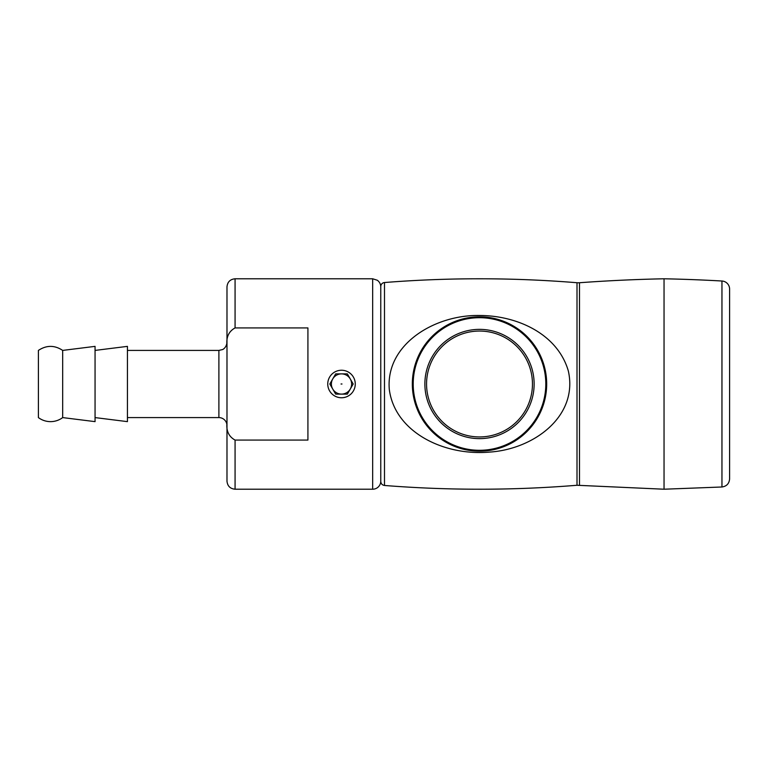 <?xml version="1.0" encoding="UTF-8"?>
<svg xmlns="http://www.w3.org/2000/svg" width="768" height="768" viewBox="0 0 768 768"><rect width="100%" height="100%" fill="white"/><g stroke="black" fill="none" stroke-linecap="round" stroke-linejoin="round"><path stroke-width="1.15" d="M721.958 486.989L664.042 489.216L577.008 485.27C512.842 490.464 448.666 490.531 384.49 485.472C382.205 485.088 380.957 483.744 380.765 481.44L380.765 286.56A4.051 4.051 0 0 1 384.49 282.528A1206.682 1206.682 0 0 1 577.008 282.73A16.186 16.186 0 0 0 579.494 282.739A1618.733 1618.733 0 0 1 664.042 278.784A1618.733 1618.733 0 0 1 721.958 281.011A8.093 8.093 0 0 1 729.6 289.094L729.6 478.906C729.178 483.61 726.634 486.307 721.958 486.989L721.958 281.011M479.501 316.819A67.181 67.181 0 0 1 546.682 384A67.181 67.181 0 0 1 479.501 451.181A67.181 67.181 0 0 1 412.33 384A67.181 67.181 0 0 1 479.501 316.819M479.501 315.485C517.488 315.504 557.674 334.109 568.339 370.992C578.477 416.314 533.683 449.309 489.446 452.102C444.115 456.106 394.906 432.278 389.309 389.491C385.382 344.429 434.611 314.621 479.501 315.485M664.042 489.216L664.042 278.784L664.042 489.216M479.501 450.778A66.778 66.778 0 0 1 412.733 384A66.778 66.778 0 0 1 479.501 317.222A66.778 66.778 0 0 1 546.278 384A66.778 66.778 0 0 1 479.501 450.778M479.501 436.944A52.944 52.944 0 0 1 433.651 357.523A52.944 52.944 0 0 1 525.36 357.523A52.944 52.944 0 0 1 479.501 436.944M479.501 329.366A54.634 54.634 0 0 0 424.877 384A54.634 54.634 0 0 0 479.501 438.634A54.634 54.634 0 0 0 534.134 384A54.634 54.634 0 0 0 479.501 329.366M350.266 389.059A10.118 10.118 0 0 0 341.51 373.882A10.118 10.118 0 0 0 332.746 389.059A10.118 10.118 0 0 0 350.266 389.059M341.981 384L341.04 384L341.981 384M355.267 384A13.757 13.757 0 0 0 341.51 370.243A13.757 13.757 0 0 0 327.754 384A13.757 13.757 0 0 0 341.51 397.757A13.757 13.757 0 0 0 355.267 384M329.827 384L335.664 394.118L347.347 394.118L353.194 384L347.347 373.882L335.664 373.882L329.827 384M527.942 429.965L527.942 430.55M527.942 337.45L527.942 338.035M729.6 293.27L729.6 474.73M226.982 345.187L226.982 286.877C227.462 281.962 230.16 279.264 235.075 278.784L235.075 327.926L307.92 327.926L307.92 440.074L235.075 440.074C228.806 436.646 226.109 430.886 226.982 422.813L226.982 345.187C226.109 337.114 228.806 331.354 235.075 327.926M235.075 440.074L235.075 489.216L372.672 489.216A8.093 8.093 0 0 0 380.765 481.123M38.4 417.59A20.237 20.237 0 0 0 62.678 417.59L62.678 350.41C54.586 345.053 46.493 345.053 38.4 350.41L38.4 417.59M62.678 417.59L95.059 421.632L95.059 346.368L62.678 350.41M95.059 417.59L127.43 421.632L127.43 346.368L95.059 350.41M127.43 417.59L218.89 417.59A8.093 8.093 0 0 1 226.982 425.683L226.982 355.44M226.982 412.56L226.982 425.683M235.075 489.216C230.16 488.736 227.462 486.038 226.982 481.123L226.982 422.813M579.494 485.261L579.494 282.739M577.008 485.27L577.008 282.73M384.49 485.472L384.49 282.528M479.501 450.298A66.298 66.298 0 0 0 545.808 384A66.298 66.298 0 0 0 479.501 317.702A66.298 66.298 0 0 0 413.203 384A66.298 66.298 0 0 0 479.501 450.298M372.672 489.216L372.672 278.784L235.075 278.784M218.89 417.59L218.89 350.41L127.43 350.41M469.219 450.384L472.32 450.384M486.691 450.384L489.792 450.384M469.219 317.616L472.32 317.616M486.691 317.616L489.792 317.616M372.672 278.784L377.318 280.253C379.546 281.904 380.688 284.112 380.765 286.877M218.89 350.41L222.451 349.584C222.346 349.757 226.464 348.048 226.982 342.317"/></g></svg>
